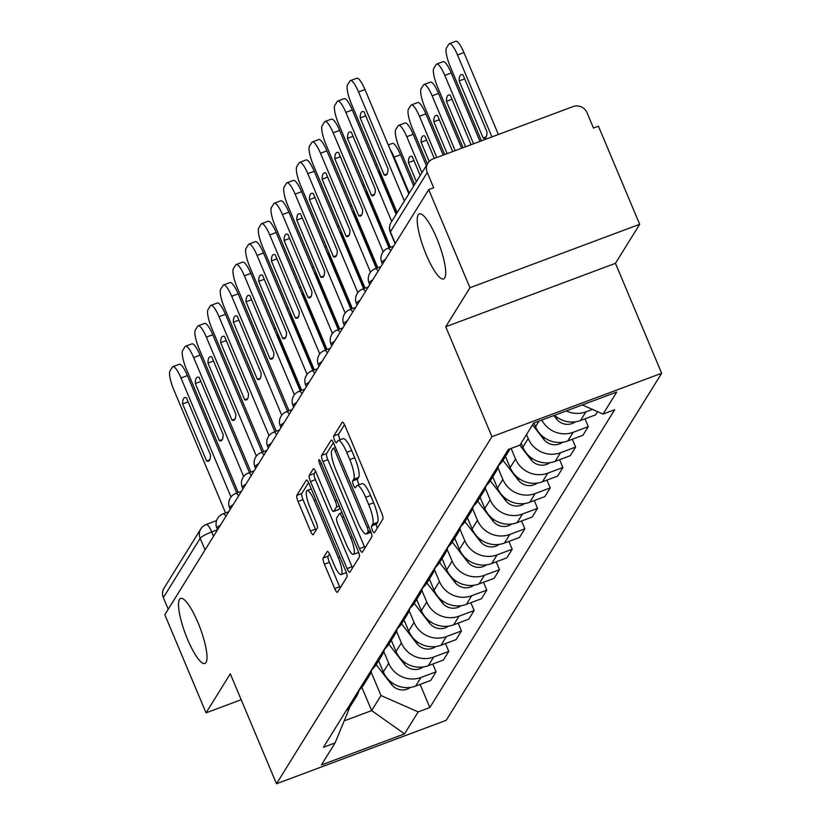<?xml version="1.0" encoding="UTF-8"?>
<svg xmlns="http://www.w3.org/2000/svg" width="825" height="825" viewBox="0 0 825 825"><rect width="100%" height="100%" fill="white"/><g stroke="black" fill="none" stroke-linecap="round" stroke-linejoin="round"><path stroke-width="1.24" d="M372.426 530.248A3.723 0.856 -110.5 0 0 374.282 532.847A3.723 0.856 -110.5 0 0 374.406 532.733L382.882 519.08A5.321 1.217 -110.5 0 0 381.645 512.954L345.036 425.855A5.321 1.217 -110.5 0 0 342.375 422.153A5.321 1.217 -110.5 0 0 342.2 422.307L333.723 435.961A3.723 0.856 -110.5 0 0 334.589 440.251A3.723 0.856 -110.5 0 0 336.456 442.839A3.723 0.856 -110.5 0 0 336.569 442.736L337.673 440.973A17.047 3.888 -110.5 0 1 338.209 440.488A17.047 3.888 -110.5 0 1 346.727 452.337L349.779 459.597A17.047 3.888 -110.5 0 1 353.739 479.191L352.636 480.965A3.723 0.856 -110.5 0 0 353.502 485.255A3.723 0.856 -110.5 0 0 355.369 487.843A3.723 0.856 -110.5 0 0 355.482 487.74L356.586 485.966A17.047 3.888 -110.5 0 1 357.122 485.492A17.047 3.888 -110.5 0 1 365.65 497.341L368.703 504.601A17.047 3.888 -110.5 0 1 372.653 524.195L371.559 525.958A3.723 0.856 -110.5 0 0 372.426 530.248M344.51 424.71L338.673 434.115A3.723 0.856 -110.5 0 0 339.539 438.405A3.723 0.856 -110.5 0 0 340.189 439.746M338.209 440.488L343.159 438.642A17.047 3.888 -110.5 0 1 351.677 450.491L354.729 457.751A17.047 3.888 -110.5 0 1 358.689 477.345L357.586 479.119A3.723 0.856 -110.5 0 0 358.452 483.398A3.723 0.856 -110.5 0 0 359.112 484.749M197.959 622.545A34.722 7.93 -110.5 0 0 180.603 598.403A34.722 7.93 -110.5 0 0 187.553 639.313A34.722 7.93 -110.5 0 0 204.909 663.455A34.722 7.93 -110.5 0 0 197.959 622.545M436.662 238.023A34.722 7.93 -110.5 0 0 419.306 213.881A34.722 7.93 -110.5 0 0 426.257 254.791A34.722 7.93 -110.5 0 0 443.613 278.933A34.722 7.93 -110.5 0 0 436.662 238.023M323.173 558.051A5.321 1.217 -110.5 0 0 324.411 564.176L334.682 588.607A5.321 1.217 -110.5 0 0 337.343 592.309A5.321 1.217 -110.5 0 0 337.518 592.164L346.933 576.995A5.321 1.217 -110.5 0 0 345.696 570.869L309.086 483.77A5.321 1.217 -110.5 0 0 306.415 480.067A5.321 1.217 -110.5 0 0 306.25 480.222L296.835 495.382A5.321 1.217 -110.5 0 0 298.073 501.507L310.478 531.032A5.321 1.217 -110.5 0 0 313.139 534.734A5.321 1.217 -110.5 0 0 313.314 534.579L317.336 528.093A5.321 1.217 -110.5 0 0 316.099 521.967L309.952 507.323A14.242 3.248 -110.5 0 1 307.096 490.545A14.242 3.248 -110.5 0 1 314.222 500.445L338.322 557.793A14.242 3.248 -110.5 0 1 341.179 574.571A14.242 3.248 -110.5 0 1 334.053 564.661L330.041 555.112A5.321 1.217 -110.5 0 0 327.37 551.409A5.321 1.217 -110.5 0 0 327.205 551.554L323.173 558.051L328.123 556.194A5.321 1.217 -110.5 0 0 329.361 562.32L339.632 586.761A5.321 1.217 -110.5 0 0 340.158 587.905M445.737 326.762L615.45 263.319L639.674 224.297L469.961 287.729L445.737 326.762L491.948 436.683L276.499 783.75L230.288 673.819L206.054 712.852L164.825 614.749L428.722 189.626L433.672 187.78L427.247 172.497L390.421 231.825A10.849 1.836 157.2 0 0 390.318 232.33L395.123 243.767M469.961 287.729L428.722 189.626M359.504 548.625A5.321 1.217 -110.5 0 0 362.165 552.327A5.321 1.217 -110.5 0 0 362.33 552.183L371.745 537.013A5.321 1.217 -110.5 0 0 370.518 530.887L333.898 443.788A5.321 1.217 -110.5 0 0 331.238 440.086A5.321 1.217 -110.5 0 0 331.073 440.241L321.657 455.41A5.321 1.217 -110.5 0 0 322.884 461.536L359.504 548.625L364.444 546.779A5.321 1.217 -110.5 0 0 364.97 547.924M359.339 556.999L349.924 572.168A5.321 1.217 -110.5 0 1 349.759 572.323A5.321 1.217 -110.5 0 1 347.088 568.621L310.478 481.522A5.321 1.217 -110.5 0 1 309.241 475.396L313.273 468.909A5.321 1.217 -110.5 0 1 313.438 468.755A5.321 1.217 -110.5 0 1 316.109 472.457L330.949 507.777A5.321 1.217 -110.5 0 0 333.62 511.479A5.321 1.217 -110.5 0 0 333.785 511.335L336.456 507.024A5.321 1.217 -110.5 0 0 335.218 500.899L319.76 464.124A3.723 0.856 -110.5 0 1 319.017 459.742A3.723 0.856 -110.5 0 1 320.884 462.33L358.102 550.873A5.321 1.217 -110.5 0 1 359.339 556.999M639.674 224.297L598.434 126.194L593.484 128.05L587.07 112.767A10.849 10.405 31.8 0 0 573.024 106.6L433.001 158.936A10.849 10.405 31.8 0 0 427.247 172.497M615.45 263.319L661.66 373.251L446.201 720.318L276.499 783.75M206.054 712.852L241.168 699.724M168.238 609.252L163.34 597.62A10.849 10.405 -148.2 0 1 164.02 588.194L200.846 528.866A10.849 10.405 31.8 0 0 200.176 538.292L163.34 597.62M554.565 415.295A24.956 23.925 31.8 0 0 580.511 420.502L585.874 411.861A24.956 23.925 -148.2 0 1 566.29 410.912M585.874 411.861L592.453 409.396M580.511 420.502L595.598 414.862L597.589 411.654M509.963 448.862A24.956 23.925 -148.2 0 1 508.664 451.254A24.956 23.925 -148.2 0 1 503.714 456.906M584.997 418.822L588.277 426.649L573.189 432.29A24.956 23.925 -148.2 0 1 541.808 420.059M498.352 465.548A24.956 23.925 31.8 0 0 503.302 459.896L508.664 451.254M533.95 422.998L535.528 426.762A24.956 23.925 31.8 0 0 567.827 440.932L582.914 435.291L588.277 426.649M498.733 465.228A24.956 23.925 -148.2 0 1 495.98 471.683A24.956 23.925 -148.2 0 1 491.03 477.335M572.313 439.251L575.602 447.078L560.505 452.719A24.956 23.925 -148.2 0 1 528.217 438.549L526.525 434.538M485.667 485.977A24.956 23.925 31.8 0 0 490.617 480.325L495.98 471.683M521.163 443.18L522.854 447.191A24.956 23.925 31.8 0 0 555.143 461.361L570.23 455.72L575.602 447.078M486.049 485.657A24.956 23.925 -148.2 0 1 483.295 492.113A24.956 23.925 -148.2 0 1 478.345 497.764M559.628 459.69L562.918 467.507L547.821 473.148A24.956 23.925 -148.2 0 1 515.532 458.978L511.098 448.439M472.983 506.416A24.956 23.925 31.8 0 0 477.933 500.765L483.295 492.113M505.457 456.421L510.17 467.62A24.956 23.925 31.8 0 0 542.458 481.79L557.545 476.149L562.918 467.507M473.364 506.086A24.956 23.925 -148.2 0 1 470.611 512.552A24.956 23.925 -148.2 0 1 465.661 518.203M546.944 480.119L550.234 487.936L535.136 493.577A24.956 23.925 -148.2 0 1 502.848 479.407L497.939 467.734M460.298 526.845A24.956 23.925 31.8 0 0 465.248 521.194L470.611 512.552M492.772 476.85L497.485 488.06A24.956 23.925 31.8 0 0 529.774 502.229L544.861 496.588L550.234 487.936M460.68 526.525A24.956 23.925 -148.2 0 1 457.937 532.981A24.956 23.925 -148.2 0 1 452.977 538.632M534.26 500.548L537.549 508.375L522.462 514.016A24.956 23.925 -148.2 0 1 490.163 499.847L485.255 488.163M447.614 547.274A24.956 23.925 31.8 0 0 452.564 541.623L457.937 532.981M480.088 497.289L484.801 508.489A24.956 23.925 31.8 0 0 517.089 522.658L532.187 517.017L537.549 508.375M447.996 546.954A24.956 23.925 -148.2 0 1 445.252 553.41A24.956 23.925 -148.2 0 1 440.292 559.061M521.575 520.977L524.865 528.804L509.778 534.445A24.956 23.925 -148.2 0 1 477.479 520.276L472.57 508.592M434.93 567.703A24.956 23.925 31.8 0 0 439.88 562.052L445.252 553.41M467.404 517.718L472.117 528.918A24.956 23.925 31.8 0 0 504.405 543.087L519.502 537.446L524.865 528.804M435.311 567.383A24.956 23.925 -148.2 0 1 432.568 573.839A24.956 23.925 -148.2 0 1 427.618 579.49M508.891 541.406L512.181 549.233L497.093 554.874A24.956 23.925 -148.2 0 1 464.795 540.705L459.886 529.021M422.245 588.132A24.956 23.925 31.8 0 0 427.206 582.481L432.568 573.839M454.73 538.148L459.432 549.347A24.956 23.925 31.8 0 0 491.721 563.516L506.818 557.875L512.181 549.233M422.627 587.812A24.956 23.925 -148.2 0 1 419.884 594.268A24.956 23.925 -148.2 0 1 414.934 599.919M496.207 561.846L499.496 569.663L484.409 575.303A24.956 23.925 -148.2 0 1 452.121 561.134L447.202 549.45M409.561 608.561A24.956 23.925 31.8 0 0 414.521 602.92L419.884 594.268M442.045 558.577L446.748 569.776A24.956 23.925 31.8 0 0 479.047 583.945L494.134 578.304L499.496 569.663M409.953 608.242A24.956 23.925 -148.2 0 1 407.199 614.708A24.956 23.925 -148.2 0 1 402.249 620.348M483.532 582.275L486.812 590.092L471.725 595.732A24.956 23.925 -148.2 0 1 439.436 581.563L434.528 569.889M396.877 629.001A24.956 23.925 31.8 0 0 401.837 623.349L407.199 614.708M429.361 579.006L434.063 590.215A24.956 23.925 31.8 0 0 466.362 604.374L481.449 598.744L486.812 590.092M397.268 628.671A24.956 23.925 -148.2 0 1 394.515 635.137A24.956 23.925 -148.2 0 1 389.565 640.788M470.848 602.704L474.138 610.531L459.04 616.162A24.956 23.925 -148.2 0 1 426.752 602.002L421.843 590.318M384.202 649.43A24.956 23.925 31.8 0 0 389.153 643.778L394.515 635.137M416.677 599.435L421.379 610.644A24.956 23.925 31.8 0 0 453.678 624.814L468.765 619.173L474.138 610.531M384.584 649.11A24.956 23.925 -148.2 0 1 381.831 655.566A24.956 23.925 -148.2 0 1 376.881 661.217M458.164 623.133L461.453 630.96L446.356 636.601A24.956 23.925 -148.2 0 1 414.067 622.432L409.159 610.748M371.518 669.859A24.956 23.925 31.8 0 0 376.468 664.208L381.831 655.566M403.992 619.874L408.705 631.073A24.956 23.925 31.8 0 0 440.993 645.243L456.081 639.602L461.453 630.96M371.9 669.539A24.956 23.925 -148.2 0 1 369.146 675.995A24.956 23.925 -148.2 0 1 364.196 681.646M445.479 643.562L448.769 651.389L433.672 657.03A24.956 23.925 -148.2 0 1 401.383 642.861L396.474 631.177M358.834 690.288A24.956 23.925 31.8 0 0 363.784 684.637L369.146 675.995M391.308 640.303L396.021 651.502A24.956 23.925 31.8 0 0 428.309 665.672L443.396 660.031L448.769 651.389M359.215 689.968A24.956 23.925 -148.2 0 1 356.472 696.424A24.956 23.925 -148.2 0 1 351.512 702.075M432.795 663.991L436.085 671.818L420.998 677.459A24.956 23.925 -148.2 0 1 388.699 663.29L383.79 651.606M346.149 710.717A24.956 23.925 31.8 0 0 351.099 705.066L356.472 696.424M378.623 660.732L383.336 671.932A24.956 23.925 31.8 0 0 415.625 686.101L430.722 680.46L436.085 671.818M344.479 720.761L371.642 710.614L380.995 695.547L418.192 711.882L404.539 733.879L321.41 764.95L335.074 742.943L323.441 747.295L508.324 449.47L519.956 445.129L533.61 423.122L616.739 392.05L603.075 414.057L582.285 404.931M418.192 711.882L429.825 707.53L614.708 409.716L603.075 414.057M491.948 436.683L661.66 373.251M361.845 687.308L371.642 710.614L404.539 733.879M350.109 706.54L335.074 742.943M380.995 695.547L371.106 672.045M420.111 684.43L429.825 707.53M377.262 528.134A3.723 0.856 -110.5 0 1 376.499 524.112L377.603 522.349A17.047 3.888 -110.5 0 0 373.642 502.745L368.703 504.601M357.122 485.492L362.072 483.646A17.047 3.888 -110.5 0 1 370.59 495.495L373.642 502.745M333.382 442.643L326.597 453.554A5.321 1.217 -110.5 0 0 327.834 459.68L364.444 546.779M368.022 531.651A3.723 0.856 -110.5 0 0 367.156 527.361L335.022 450.914A3.723 0.856 -110.5 0 0 333.156 448.326A3.723 0.856 -110.5 0 0 333.042 448.429L331.887 450.285A17.047 3.888 -110.5 0 0 335.837 469.889L357.802 522.143A17.047 3.888 -110.5 0 0 366.321 533.992A17.047 3.888 -110.5 0 0 366.867 533.517L368.022 531.651L370.456 530.743M315.583 471.312L314.191 473.55A5.321 1.217 -110.5 0 0 315.428 479.676L352.038 566.765A5.321 1.217 -110.5 0 0 352.564 567.92M338.343 509.633A5.321 1.217 -110.5 0 0 338.559 509.633A5.321 1.217 -110.5 0 0 338.735 509.489L339.91 507.592M346.366 544.438A14.242 3.248 -110.5 0 0 353.482 554.338A14.242 3.248 -110.5 0 0 350.635 537.56L342.138 517.357A5.321 1.217 -110.5 0 0 339.477 513.655A5.321 1.217 -110.5 0 0 339.302 513.8L336.631 518.11A5.321 1.217 -110.5 0 0 337.868 524.236L346.366 544.438M353.482 554.338L358.432 552.492A14.242 3.248 -110.5 0 0 358.669 552.348M329.515 553.957L328.123 556.194M341.179 574.571L346.129 572.725A14.242 3.248 -110.5 0 0 346.345 572.591M308.56 482.625L301.785 493.536A5.321 1.217 -110.5 0 0 303.022 499.661L315.428 529.176A5.321 1.217 -110.5 0 0 315.954 530.331M486.967 131.866L462.959 74.776A33.908 7.745 -110.5 0 0 461.185 74.632A33.908 7.745 -110.5 0 0 459.143 80.922L483.141 138.023A33.908 7.745 -110.5 0 0 484.925 138.157A33.908 7.745 -110.5 0 0 486.967 131.866M491.948 136.909L457.504 54.976A16.273 3.712 -110.5 0 0 449.367 43.653A16.273 3.712 -110.5 0 0 448.852 44.117L446.49 47.912A16.273 3.712 -110.5 0 0 450.264 66.629L481.46 140.828M449.367 43.653L455.802 41.25A16.273 3.712 69.5 0 1 463.939 52.563L457.504 54.976M498.382 134.506L463.939 52.563M486.183 136.888L483.141 138.023M464.681 78.86L459.143 80.922M404.384 201.001L358.545 91.957A16.273 3.712 -110.5 0 0 350.408 80.644L356.843 78.241A16.273 3.712 69.5 0 1 364.98 89.554L408.818 193.854M360.185 117.913L384.182 175.013A33.908 7.745 69.5 0 0 385.966 175.148A33.908 7.745 69.5 0 0 388.008 168.857L364.011 111.757A33.908 7.745 69.5 0 0 362.227 111.622A33.908 7.745 69.5 0 0 360.185 117.913L365.722 115.84M350.408 80.644A16.273 3.712 -110.5 0 0 349.893 81.097L347.531 84.892A16.273 3.712 -110.5 0 0 351.306 103.61L397.145 212.654M384.182 175.013L387.224 173.879M553.833 415.573L556.39 418.883A13.561 13.004 31.8 0 0 575.262 421.823M471.085 144.705L450.275 95.205A33.908 7.745 -110.5 0 0 448.501 95.071A33.908 7.745 -110.5 0 0 446.459 101.362L465.548 146.778M473.56 143.777L444.819 75.405A16.273 3.712 -110.5 0 0 436.683 64.082A16.273 3.712 -110.5 0 0 436.167 64.546L433.806 68.341A16.273 3.712 -110.5 0 0 437.58 87.058L463.073 147.696M436.683 64.082L443.118 61.679A16.273 3.712 69.5 0 1 451.254 73.002L444.819 75.405M479.995 141.374L451.254 73.002M451.997 99.289L446.459 101.362M532.538 424.865L543.706 439.312A13.561 13.004 31.8 0 0 562.578 442.252M452.708 151.573L437.601 115.634A33.908 7.745 -110.5 0 0 435.817 115.5A33.908 7.745 -110.5 0 0 433.775 121.791L447.171 153.646M455.183 150.655L432.135 95.834A16.273 3.712 -110.5 0 0 423.998 84.511A16.273 3.712 -110.5 0 0 423.483 84.975L421.121 88.77A16.273 3.712 -110.5 0 0 424.896 107.487L444.696 154.574M423.998 84.511L430.433 82.108A16.273 3.712 69.5 0 1 438.57 93.431L432.135 95.834M461.608 148.252L438.57 93.431M439.312 119.718L433.775 121.791M391.7 221.43L345.861 112.386A16.273 3.712 -110.5 0 0 337.724 101.073L344.159 98.67A16.273 3.712 69.5 0 1 352.296 109.983L396.134 214.283M347.5 138.342L371.508 195.443A33.908 7.745 69.5 0 0 373.282 195.577A33.908 7.745 69.5 0 0 375.323 189.286L351.326 132.186A33.908 7.745 69.5 0 0 349.542 132.052A33.908 7.745 69.5 0 0 347.5 138.342L353.038 136.28M337.724 101.073A16.273 3.712 -110.5 0 0 337.208 101.527L334.847 105.332A16.273 3.712 -110.5 0 0 338.632 124.049L390.452 247.335M371.508 195.443L374.54 194.308M383.192 251.79L333.176 132.825A16.273 3.712 -110.5 0 0 325.04 121.502L331.475 119.099A16.273 3.712 69.5 0 1 339.611 130.412L388.988 247.882M334.816 158.771L358.823 215.872A33.908 7.745 69.5 0 0 360.597 216.006A33.908 7.745 69.5 0 0 362.639 209.715L338.642 152.625A33.908 7.745 69.5 0 0 336.858 152.481A33.908 7.745 69.5 0 0 334.816 158.771L340.354 156.709M325.04 121.502A16.273 3.712 -110.5 0 0 324.524 121.956L322.162 125.761A16.273 3.712 -110.5 0 0 325.947 144.478L377.767 267.764M358.823 215.872L361.855 214.737M519.771 445.191L531.022 459.742A13.561 13.004 31.8 0 0 549.893 462.681M434.321 158.452L424.916 136.063A33.908 7.745 -110.5 0 0 423.132 135.929A33.908 7.745 -110.5 0 0 421.09 142.22L429.175 161.463M436.796 157.523L419.451 116.263A16.273 3.712 -110.5 0 0 411.314 104.95A16.273 3.712 -110.5 0 0 410.798 105.404L408.437 109.199A16.273 3.712 -110.5 0 0 412.222 127.916L427.371 163.969M411.314 104.95L417.749 102.547A16.273 3.712 69.5 0 1 425.886 113.86L419.451 116.263M443.231 155.121L425.886 113.86M426.628 140.147L421.09 142.22M503.013 460.35L518.337 480.171A13.561 13.004 31.8 0 0 537.209 483.11M420.214 175.498L412.232 156.492A33.908 7.745 -110.5 0 0 410.448 156.358A33.908 7.745 -110.5 0 0 408.406 162.649L416.398 181.655M421.926 172.745L406.766 136.692A16.273 3.712 -110.5 0 0 398.63 125.379A16.273 3.712 -110.5 0 0 398.114 125.833L395.752 129.638A16.273 3.712 -110.5 0 0 399.537 148.356L414.686 184.398M398.63 125.379L405.065 122.977A16.273 3.712 69.5 0 1 413.201 134.289L406.766 136.692M426.36 165.598L413.201 134.289M413.944 160.576L408.406 162.649M490.328 480.779L505.663 500.61A13.561 13.004 31.8 0 0 524.525 503.539M409.241 193.174L394.092 157.121A16.273 3.712 -110.5 0 0 390.184 149.511M388.266 144.942L392.38 143.406A16.273 3.712 69.5 0 1 400.517 154.718L394.092 157.121M413.676 186.027L400.517 154.718M370.507 272.219L320.492 153.254A16.273 3.712 -110.5 0 0 312.355 141.931L318.79 139.528A16.273 3.712 69.5 0 1 326.927 150.851L376.303 268.311M322.132 179.211L346.139 236.301A33.908 7.745 69.5 0 0 347.923 236.445A33.908 7.745 69.5 0 0 349.955 230.154L325.957 173.054A33.908 7.745 69.5 0 0 324.173 172.91A33.908 7.745 69.5 0 0 322.132 179.211L327.669 177.138M312.355 141.931A16.273 3.712 -110.5 0 0 311.84 142.395L309.478 146.19A16.273 3.712 -110.5 0 0 313.263 164.907L365.083 288.193M346.139 236.301L349.171 235.166M357.823 292.648L307.818 173.683A16.273 3.712 -110.5 0 0 299.671 162.36L306.106 159.957A16.273 3.712 69.5 0 1 314.243 171.28L363.619 288.74M309.447 199.64L333.455 256.74A33.908 7.745 69.5 0 0 335.239 256.874A33.908 7.745 69.5 0 0 337.27 250.583L313.273 193.483A33.908 7.745 69.5 0 0 311.489 193.349A33.908 7.745 69.5 0 0 309.447 199.64L314.995 197.567M299.671 162.36A16.273 3.712 -110.5 0 0 299.155 162.824L296.804 166.619A16.273 3.712 -110.5 0 0 300.578 185.336L352.399 308.622M333.455 256.74L336.487 255.595M345.139 313.077L295.133 194.112A16.273 3.712 -110.5 0 0 286.997 182.799L293.422 180.397A16.273 3.712 69.5 0 1 301.558 191.709L350.934 309.169M296.773 220.069L320.77 277.169A33.908 7.745 69.5 0 0 322.554 277.303A33.908 7.745 69.5 0 0 324.596 271.012L300.589 213.912A33.908 7.745 69.5 0 0 298.805 213.778A33.908 7.745 69.5 0 0 296.773 220.069L302.311 217.996M286.997 182.799A16.273 3.712 -110.5 0 0 286.471 183.253L284.12 187.048A16.273 3.712 -110.5 0 0 287.894 205.765L339.714 329.051M320.77 277.169L323.812 276.035M477.644 501.208L492.979 521.039A13.561 13.004 31.8 0 0 511.851 523.968M396.557 213.613L381.408 177.561A16.273 3.712 -110.5 0 0 377.499 169.94M332.454 333.506L282.449 214.541A16.273 3.712 -110.5 0 0 274.312 203.228L280.737 200.826A16.273 3.712 69.5 0 1 288.884 212.138L338.26 329.598M284.089 240.498L308.086 297.598A33.908 7.745 69.5 0 0 309.87 297.732A33.908 7.745 69.5 0 0 311.912 291.442L287.904 234.341A33.908 7.745 69.5 0 0 286.12 234.207A33.908 7.745 69.5 0 0 284.089 240.498L289.627 238.425M274.312 203.228A16.273 3.712 -110.5 0 0 273.787 203.682L271.435 207.477A16.273 3.712 -110.5 0 0 275.21 226.205L327.04 349.48M308.086 297.598L311.128 296.464M464.96 521.647L480.294 541.468A13.561 13.004 31.8 0 0 499.166 544.407M389.596 247.655L368.723 197.99A16.273 3.712 -110.5 0 0 364.815 190.369M319.77 353.946L269.765 234.97A16.273 3.712 -110.5 0 0 261.628 223.657L268.063 221.255A16.273 3.712 69.5 0 1 276.2 232.568L325.576 350.027M271.404 260.927L295.402 318.027A33.908 7.745 69.5 0 0 297.186 318.161A33.908 7.745 69.5 0 0 299.228 311.871L275.22 254.77A33.908 7.745 69.5 0 0 273.446 254.636A33.908 7.745 69.5 0 0 271.404 260.927L276.942 258.864M261.628 223.657A16.273 3.712 -110.5 0 0 261.113 224.111L258.751 227.917A16.273 3.712 -110.5 0 0 262.525 246.634L314.356 369.92M295.402 318.027L298.444 316.893M452.275 542.077L467.61 561.897A13.561 13.004 31.8 0 0 486.482 564.836M376.912 268.084L356.039 218.419A16.273 3.712 -110.5 0 0 352.131 210.798M307.086 374.375L257.08 255.41A16.273 3.712 -110.5 0 0 248.944 244.087L255.379 241.684A16.273 3.712 69.5 0 1 263.515 252.997L312.892 370.466M258.72 281.356L282.717 338.456A33.908 7.745 69.5 0 0 284.501 338.601A33.908 7.745 69.5 0 0 286.543 332.3L262.536 275.21A33.908 7.745 69.5 0 0 260.762 275.065A33.908 7.745 69.5 0 0 258.72 281.356L264.258 279.293M248.944 244.087A16.273 3.712 -110.5 0 0 248.428 244.551L246.067 248.346A16.273 3.712 -110.5 0 0 249.841 267.063L301.672 390.349M282.717 338.456L285.759 337.322M439.591 562.506L454.926 582.326A13.561 13.004 31.8 0 0 473.798 585.265M364.227 288.513L343.355 238.848A16.273 3.712 -110.5 0 0 339.446 231.227M294.412 394.804L244.396 275.839A16.273 3.712 -110.5 0 0 236.259 264.516L242.694 262.113A16.273 3.712 69.5 0 1 250.831 273.436L300.207 390.895M246.036 301.795L270.043 358.885A33.908 7.745 69.5 0 0 271.817 359.03A33.908 7.745 69.5 0 0 273.859 352.739L249.862 295.639A33.908 7.745 69.5 0 0 248.078 295.505A33.908 7.745 69.5 0 0 246.036 301.795L251.573 299.722M236.259 264.516A16.273 3.712 -110.5 0 0 235.744 264.98L233.382 268.775A16.273 3.712 -110.5 0 0 237.167 287.492L288.987 410.778M270.043 358.885L273.075 357.751M426.917 582.935L442.241 602.766A13.561 13.004 31.8 0 0 461.113 605.694M351.543 308.942L330.67 259.277A16.273 3.712 -110.5 0 0 326.762 251.656M281.727 415.233L231.712 296.268A16.273 3.712 -110.5 0 0 223.575 284.955L230.01 282.542A16.273 3.712 69.5 0 1 238.147 293.865L287.523 411.324M233.351 322.224L257.359 379.325A33.908 7.745 69.5 0 0 259.132 379.459A33.908 7.745 69.5 0 0 261.174 373.168L237.177 316.068A33.908 7.745 69.5 0 0 235.393 315.934A33.908 7.745 69.5 0 0 233.351 322.224L238.889 320.152M223.575 284.955A16.273 3.712 -110.5 0 0 223.059 285.409L220.698 289.204A16.273 3.712 -110.5 0 0 224.483 307.921L276.303 431.207M257.359 379.325L260.391 378.19M414.233 603.364L429.557 623.195A13.561 13.004 31.8 0 0 448.429 626.123M338.869 329.371L317.986 279.716A16.273 3.712 -110.5 0 0 314.077 272.095M269.043 435.662L219.027 316.697A16.273 3.712 -110.5 0 0 210.891 305.384L217.326 302.981A16.273 3.712 69.5 0 1 225.462 314.294L274.838 431.753M220.667 342.653L244.674 399.754A33.908 7.745 69.5 0 0 246.458 399.888A33.908 7.745 69.5 0 0 248.49 393.597L224.493 336.497A33.908 7.745 69.5 0 0 222.709 336.363A33.908 7.745 69.5 0 0 220.667 342.653L226.205 340.581M210.891 305.384A16.273 3.712 -110.5 0 0 210.375 305.838L208.013 309.633A16.273 3.712 -110.5 0 0 211.798 328.35L263.618 451.636M244.674 399.754L247.706 398.619M401.548 623.793L416.873 643.624A13.561 13.004 31.8 0 0 435.744 646.563M326.184 349.8L305.302 300.145A16.273 3.712 -110.5 0 0 301.393 292.524M256.358 456.091L206.353 337.126A16.273 3.712 -110.5 0 0 198.206 325.813L204.641 323.41A16.273 3.712 69.5 0 1 212.778 334.723L262.154 452.183M207.983 363.082L231.99 420.183A33.908 7.745 69.5 0 0 233.774 420.317A33.908 7.745 69.5 0 0 235.806 414.026L211.808 356.926A33.908 7.745 69.5 0 0 210.024 356.792A33.908 7.745 69.5 0 0 207.983 363.082L213.52 361.01M198.206 325.813A16.273 3.712 -110.5 0 0 197.691 326.267L195.339 330.072A16.273 3.712 -110.5 0 0 199.114 348.789L250.934 472.065M231.99 420.183L235.022 419.048M388.864 644.232L404.198 664.053A13.561 13.004 31.8 0 0 423.06 666.992M313.5 370.239L292.617 320.574A16.273 3.712 -110.5 0 0 288.719 312.953M243.674 476.53L193.669 357.565A16.273 3.712 -110.5 0 0 185.532 346.242L191.957 343.839A16.273 3.712 69.5 0 1 200.093 355.152L249.47 472.622M195.308 383.512L219.306 440.612A33.908 7.745 69.5 0 0 221.09 440.746A33.908 7.745 69.5 0 0 223.132 434.455L199.124 377.355A33.908 7.745 69.5 0 0 197.34 377.221A33.908 7.745 69.5 0 0 195.308 383.512L200.846 381.449M185.532 346.242A16.273 3.712 -110.5 0 0 185.006 346.696L182.655 350.501A16.273 3.712 -110.5 0 0 186.429 369.218L238.25 492.504M219.306 440.612L222.348 439.478M376.179 664.661L391.514 684.482A13.561 13.004 31.8 0 0 410.376 687.421M300.816 390.668L279.943 341.003A16.273 3.712 -110.5 0 0 276.035 333.382M230.99 496.959L180.984 377.994A16.273 3.712 -110.5 0 0 172.848 366.671L179.273 364.268A16.273 3.712 69.5 0 1 187.419 375.592L236.785 493.051M182.624 403.951L206.621 461.041A33.908 7.745 69.5 0 0 208.405 461.185A33.908 7.745 69.5 0 0 210.447 454.884L186.44 397.794A33.908 7.745 69.5 0 0 184.656 397.65A33.908 7.745 69.5 0 0 182.624 403.951L188.162 401.878M172.848 366.671A16.273 3.712 -110.5 0 0 172.322 367.135L169.971 370.93A16.273 3.712 -110.5 0 0 173.745 389.647L225.565 512.933M206.621 461.041L209.663 459.907M220.471 525.112A10.849 1.836 157.2 0 0 216.892 528.227L217.553 529.794L211.695 531.97A10.849 1.836 157.2 0 0 200.176 538.292L205.064 549.924M213.52 536.302L211.695 531.97A10.849 2.475 69.5 0 0 206.271 524.432A10.849 10.849 0 0 0 200.846 528.866A10.849 10.405 31.8 0 1 205.92 524.731A10.849 2.475 69.5 0 1 206.271 524.432L216.614 520.565M428.309 665.672L433.672 657.03M440.993 645.243L446.356 636.601M453.678 624.814L459.04 616.162M466.362 604.374L471.725 595.732M479.047 583.945L484.409 575.303M491.721 563.516L497.093 554.874M504.405 543.087L509.778 534.445M517.089 522.658L522.462 514.016M529.774 502.229L535.136 493.577M542.458 481.79L547.821 473.148M555.143 461.361L560.505 452.719M567.827 440.932L573.189 432.29M415.625 686.101L420.998 677.459M383.336 671.932L388.699 663.29M396.021 651.502L401.383 642.861M408.705 631.073L414.067 622.432M421.379 610.644L426.752 602.002M434.063 590.215L439.436 581.563M446.748 569.776L452.121 561.134M459.432 549.347L464.795 540.705M472.117 528.918L477.479 520.276M484.801 508.489L490.163 499.847M497.485 488.06L502.848 479.407M510.17 467.62L515.532 458.978M522.854 447.191L528.217 438.549M535.528 426.762L539.055 421.09M385.347 259.504A10.849 1.836 157.2 0 0 381.779 262.628L382.439 264.196M387.637 248.562A10.849 2.475 69.5 0 1 387.977 248.253A10.849 2.475 69.5 0 1 390.802 250.728M372.663 279.943A10.849 1.836 157.2 0 0 369.095 283.058L369.755 284.625M359.978 300.372A10.849 1.836 157.2 0 0 356.41 303.487L357.07 305.064M347.294 320.801A10.849 1.836 157.2 0 0 343.726 323.916L344.386 325.493M334.62 341.23A10.849 1.836 157.2 0 0 331.042 344.345L331.702 345.923M321.936 361.659A10.849 1.836 157.2 0 0 318.357 364.774L319.017 366.352M309.251 382.088A10.849 1.836 157.2 0 0 305.673 385.213L306.333 386.781M296.567 402.528A10.849 1.836 157.2 0 0 292.988 405.642L293.659 407.21M283.882 422.957A10.849 1.836 157.2 0 0 280.314 426.071L280.974 427.649M271.198 443.386A10.849 1.836 157.2 0 0 267.63 446.5L268.29 448.078M258.514 463.815A10.849 1.836 157.2 0 0 254.946 466.929L255.606 468.507M245.829 484.244A10.849 1.836 157.2 0 0 242.261 487.358L242.921 488.936M233.145 504.683A10.849 1.836 157.2 0 0 229.577 507.798L230.237 509.365M374.952 268.991A10.849 2.475 69.5 0 1 375.293 268.682A10.849 2.475 69.5 0 1 378.118 271.157M362.268 289.42A10.849 2.475 69.5 0 1 362.608 289.121A10.849 2.475 69.5 0 1 365.434 291.586M349.583 309.849A10.849 2.475 69.5 0 1 349.934 309.55A10.849 2.475 69.5 0 1 352.749 312.015M336.899 330.278A10.849 2.475 69.5 0 1 337.25 329.979A10.849 2.475 69.5 0 1 340.065 332.444M324.215 350.718A10.849 2.475 69.5 0 1 324.565 350.408A10.849 2.475 69.5 0 1 327.381 352.873M311.53 371.147A10.849 2.475 69.5 0 1 311.881 370.838A10.849 2.475 69.5 0 1 314.707 373.312M298.856 391.576A10.849 2.475 69.5 0 1 299.197 391.267A10.849 2.475 69.5 0 1 302.022 393.742M286.172 412.005A10.849 2.475 69.5 0 1 286.512 411.706A10.849 2.475 69.5 0 1 289.338 414.171M273.488 432.434A10.849 2.475 69.5 0 1 273.828 432.135A10.849 2.475 69.5 0 1 276.653 434.6M260.803 452.873A10.849 2.475 69.5 0 1 261.143 452.564A10.849 2.475 69.5 0 1 263.969 455.029M248.119 473.302A10.849 2.475 69.5 0 1 248.459 472.993A10.849 2.475 69.5 0 1 251.285 475.458M235.434 493.732A10.849 2.475 69.5 0 1 235.785 493.422A10.849 2.475 69.5 0 1 238.6 495.897M222.75 514.161A10.849 2.475 69.5 0 1 223.101 513.851A10.849 2.475 69.5 0 1 225.916 516.326M395.309 243.458L390.421 231.825A10.849 10.405 31.8 0 1 391.102 222.41A10.849 10.849 0 0 0 390.318 232.33M377.603 522.349L372.653 524.195M370.59 495.495L365.65 497.341M357.586 479.119L352.636 480.965M358.689 477.345L353.739 479.191M354.729 457.751L349.779 459.597M351.677 450.491L346.727 452.337M338.673 434.115L333.723 435.961M376.499 524.112L371.559 525.958M327.834 459.68L322.884 461.536M326.597 453.554L321.657 455.41M368.775 526.763L367.156 527.361M336.641 450.306L335.022 450.914M335.466 447.521L333.321 448.326M370.941 531.991L366.867 533.517M352.038 566.765L347.088 568.621M315.428 479.676L310.478 481.522M314.191 473.55L309.241 475.396M338.735 509.489L333.785 511.335M339.24 505.993L336.456 507.024M336.847 500.301L335.218 500.899M321.389 463.526L319.76 464.124M352.254 536.951L350.635 537.56M343.757 516.749L342.138 517.357M339.941 557.184L338.322 557.793M315.841 499.847L314.222 500.445M315.428 529.176L310.478 531.032M303.022 499.661L298.073 501.507M301.785 493.536L296.835 495.382M339.632 586.761L334.682 588.607M329.361 562.32L324.411 564.176M358.545 91.957L364.98 89.554M557.277 417.45L556.39 418.883M544.593 437.879L543.706 439.312M345.861 112.386L352.296 109.983M333.176 132.825L339.611 130.412M531.919 458.308L531.022 459.742M519.234 478.748L518.337 480.171M506.55 499.177L505.663 500.61M320.492 153.254L326.927 150.851M307.818 173.683L314.243 171.28M295.133 194.112L301.558 191.709M493.866 519.606L492.979 521.039M382.253 177.241L381.408 177.561M282.449 214.541L288.884 212.138M481.181 540.035L480.294 541.468M369.579 197.67L368.723 197.99M269.765 234.97L276.2 232.568M468.497 560.464L467.61 561.897M356.895 218.099L356.039 218.419M257.08 255.41L263.515 252.997M455.812 580.893L454.926 582.326M344.211 238.528L343.355 238.848M244.396 275.839L250.831 273.436M443.128 601.332L442.241 602.766M331.526 258.957L330.67 259.277M231.712 296.268L238.147 293.865M430.444 621.761L429.557 623.195M318.842 279.397L317.986 279.716M219.027 316.697L225.462 314.294M417.77 642.19L416.873 643.624M306.157 299.826L305.302 300.145M206.353 337.126L212.778 334.723M405.085 662.619L404.198 664.053M293.473 320.255L292.617 320.574M193.669 357.565L200.093 355.152M392.401 683.048L391.514 684.482M280.789 340.684L279.943 341.003M180.984 377.994L187.419 375.592M393.649 246.139L387.977 248.253A10.849 10.849 0 0 0 381.779 262.628M380.964 266.568L375.293 268.682A10.849 10.849 0 0 0 369.095 283.058M368.28 286.997L362.608 289.121A10.849 10.849 0 0 0 356.41 303.487M355.596 307.426L349.934 309.55A10.849 10.849 0 0 0 343.726 323.916M342.922 327.855L337.25 329.979A10.849 10.849 0 0 0 331.042 344.345M330.237 348.294L324.565 350.408A10.849 10.849 0 0 0 318.357 364.774M317.553 368.723L311.881 370.838A10.849 10.849 0 0 0 305.673 385.213M304.868 389.153L299.197 391.267A10.849 10.849 0 0 0 292.988 405.642M292.184 409.582L286.512 411.706A10.849 10.849 0 0 0 280.314 426.071M279.5 430.011L273.828 432.135A10.849 10.849 0 0 0 267.63 446.5M266.815 450.44L261.143 452.564A10.849 10.849 0 0 0 254.946 466.929M254.131 470.879L248.459 472.993A10.849 10.849 0 0 0 242.261 487.358M241.457 491.308L235.785 493.422A10.849 10.849 0 0 0 229.577 507.798M228.773 511.737L223.101 513.851A10.849 10.849 0 0 0 216.892 528.227M391.102 222.41L427.927 163.082M335.445 447.47L333.156 448.326M371.033 532.238L366.321 533.992M338.559 509.633L333.62 511.479M342.055 512.686L339.477 513.655M311.272 488.988L307.096 490.545M377.046 164.825L375.581 165.371M364.361 185.264L362.897 185.811M351.677 205.693L350.213 206.24M338.993 226.122L337.528 226.669M326.308 246.551L324.844 247.098M313.624 266.98L312.159 267.527M300.939 287.409L299.475 287.956M288.255 307.849L286.801 308.395M275.581 328.278L274.117 328.824"/></g></svg>
